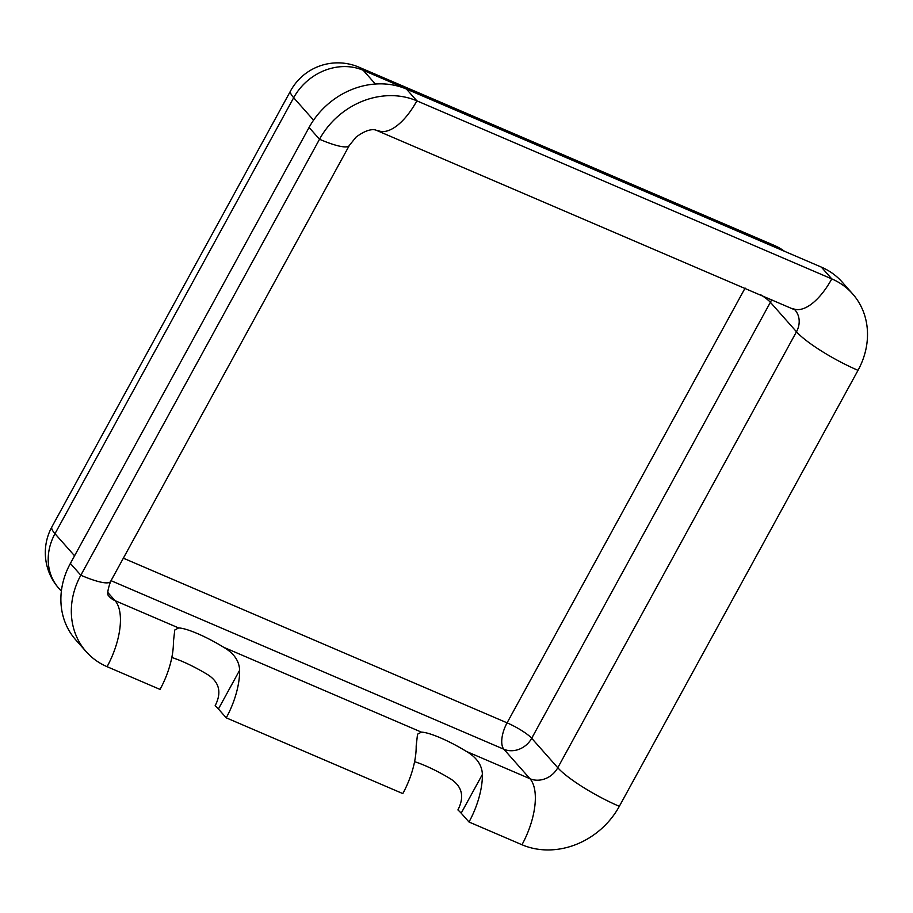 <?xml version="1.0" encoding="UTF-8"?>
<svg xmlns="http://www.w3.org/2000/svg" width="913" height="913" viewBox="0 0 913 913"><rect width="100%" height="100%" fill="white"/><g stroke="black" fill="none" stroke-linecap="round" stroke-linejoin="round"><path stroke-width="1.37" d="M61.376 591.19L58.843 588.337A53.81 46.985 -41.5 0 1 54.985 533.706A53.81 9.986 -151.3 0 1 51.927 526.812L290.619 90.821A53.81 9.986 28.7 0 0 293.678 97.725A53.81 46.985 -41.5 0 1 363.214 70.29A53.81 24.263 -66.8 0 0 359.037 67.22L773.95 245.266A53.81 24.263 113.2 0 1 778.127 248.336A53.81 46.985 -41.5 0 1 781.905 250.173M239.628 670.256A53.81 24.263 113.2 0 1 226.241 717.835L218.412 708.99L239.628 670.256C239.252 660.909 233.922 653.252 223.639 647.26A40.355 7.487 28.7 0 0 178.628 627.939L174.76 630.016L173.413 641.839A53.81 24.263 -66.8 0 1 160.037 689.418L107.072 666.684A75.334 65.77 138.5 0 1 86.221 651.711A75.334 65.77 138.5 0 1 80.823 575.236L70.381 563.447A75.334 65.77 138.5 0 0 75.79 639.922L86.221 651.711M482.395 774.429A53.81 24.263 113.2 0 1 469.008 822.008L461.179 813.175L482.395 774.429C482.018 765.094 476.689 757.425 466.406 751.433A40.355 7.487 28.7 0 0 421.395 732.123L417.526 734.2L416.18 746.024A53.81 24.263 -66.8 0 1 402.804 793.591L226.241 717.835M771.69 299.487A21.524 18.796 -41.5 0 1 770.389 302.294L531.697 738.275L557.786 767.742A21.524 18.796 -41.5 0 1 529.974 778.721L503.885 749.253A21.524 9.701 113.2 0 1 507.08 722.845A21.524 3.994 -151.3 0 1 531.697 738.275A21.524 18.796 -41.5 0 1 503.885 749.253L111.044 580.679M469.008 822.008L521.974 844.742A75.334 65.77 138.5 0 0 619.322 806.327L858.015 370.336A75.334 65.77 138.5 0 0 852.616 293.872A75.334 65.77 138.5 0 0 831.777 278.887L416.864 100.841A75.334 65.77 138.5 0 0 319.516 139.255A53.81 9.986 28.7 0 0 349.325 145.452L356.036 137.133C363.967 131.267 370.438 128.859 375.46 129.92L794.938 309.906A21.524 18.796 -41.5 0 1 796.478 331.761L770.389 302.294A21.524 3.994 28.7 0 0 760.666 294.751M852.616 293.872L842.185 282.083A75.334 65.77 138.5 0 0 821.335 267.098L406.422 89.052A75.334 65.77 138.5 0 0 309.073 127.466L70.381 563.447M309.073 127.466L319.516 139.255L80.823 575.236A53.81 9.986 -151.3 0 0 110.621 581.433L349.325 145.452M414.593 761.693A40.355 7.487 -151.3 0 1 451.17 779.268C462.286 786.766 464.534 796.981 457.904 809.934A40.355 7.487 -151.3 0 1 461.179 813.175M171.827 657.508A40.355 7.487 -151.3 0 1 208.404 675.084C219.519 682.582 221.768 692.807 215.137 705.76A40.355 7.487 -151.3 0 1 218.412 708.99M74.569 555.812L54.985 533.706L293.678 97.725L313.57 120.185M375.38 84.019L363.214 70.29L778.435 248.69M521.974 844.742A53.81 24.263 113.2 0 0 529.974 778.721L466.406 751.433M107.768 592.434L115.061 600.663A21.524 18.796 -41.5 0 1 109.103 596.383C110.313 595.55 104.504 598.54 110.621 581.433M178.628 627.939L115.061 600.663A53.81 24.263 113.2 0 1 107.072 666.684M421.395 732.123L223.639 647.26M123.358 558.185L507.08 722.845L745.111 288.074M793.157 308.697A53.81 24.263 -66.8 0 0 831.777 278.887L821.335 267.098M378.244 130.65A53.81 24.263 -66.8 0 0 416.864 100.841L406.422 89.052M858.015 370.336A53.81 9.986 28.7 0 1 796.478 331.761L557.786 767.742A53.81 9.986 28.7 0 0 619.322 806.327M359.037 67.22A53.81 53.81 0 0 0 290.619 90.821M784.529 251.303A53.81 53.81 0 0 0 773.95 245.266M51.927 526.812A53.81 53.81 0 0 0 58.843 588.337"/></g></svg>
